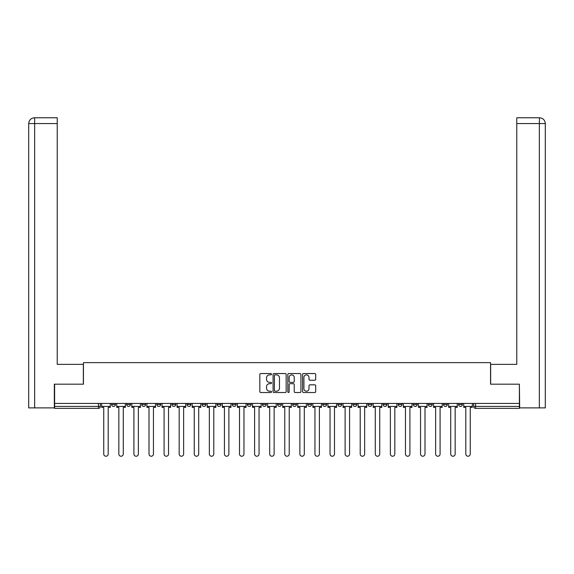 <?xml version="1.0" encoding="UTF-8"?>
<svg xmlns="http://www.w3.org/2000/svg" width="574" height="574" viewBox="0 0 574 574"><rect width="100%" height="100%" fill="white"/><g stroke="black" fill="none" stroke-linecap="round" stroke-linejoin="round"><path stroke-width="0.86" d="M271.531 374.198A0.667 0.667 0 0 0 270.863 373.538L260.775 373.538A0.947 0.947 0 0 0 259.828 374.485L259.828 391.568A0.947 0.947 0 0 0 260.775 392.523L270.863 392.523A0.667 0.667 0 0 0 271.531 391.855A0.667 0.667 0 0 0 270.863 391.195L269.558 391.195A3.035 3.035 0 0 1 266.523 388.153L266.523 386.733A3.035 3.035 0 0 1 269.558 383.69L270.863 383.69A0.667 0.667 0 0 0 271.531 383.03A0.667 0.667 0 0 0 270.863 382.363L269.558 382.363A3.035 3.035 0 0 1 266.523 379.328L266.523 377.9A3.035 3.035 0 0 1 269.558 374.865L270.863 374.865A0.667 0.667 0 0 0 271.531 374.198M413.294 404.498L413.294 403.436L413.294 404.498A1.937 1.937 0 0 0 415.232 406.428A1.937 1.937 0 0 1 413.294 404.498L417.169 404.498A1.937 1.937 0 0 1 415.232 406.428A1.937 1.937 0 0 0 417.169 404.498L417.169 403.436L417.169 404.498M277.522 403.436L277.522 404.498L281.389 404.498A1.937 1.937 0 0 1 279.459 406.428A1.937 1.937 0 0 1 277.522 404.498L277.522 403.436M232.262 403.436L232.262 404.498L236.136 404.498A1.937 1.937 0 0 1 234.199 406.428A1.937 1.937 0 0 1 232.262 404.498L232.262 403.436M202.091 403.436L202.091 404.498L205.958 404.498A1.937 1.937 0 0 1 204.028 406.428A1.937 1.937 0 0 1 202.091 404.498L202.091 403.436M187.009 403.436L187.009 404.498L190.877 404.498A1.937 1.937 0 0 1 188.939 406.428A1.937 1.937 0 0 1 187.009 404.498L187.009 403.436M156.831 403.436L156.831 404.498L160.706 404.498A1.937 1.937 0 0 1 158.768 406.428A1.937 1.937 0 0 1 156.831 404.498L156.831 403.436M314.739 380.225A0.947 0.947 0 0 0 315.693 379.278L315.693 374.485A0.947 0.947 0 0 0 314.739 373.538L303.538 373.538A0.947 0.947 0 0 0 302.591 374.485L302.591 391.568A0.947 0.947 0 0 0 303.538 392.523L314.739 392.523A0.947 0.947 0 0 0 315.693 391.568L315.693 385.778A0.947 0.947 0 0 0 314.739 384.831L309.946 384.831A0.947 0.947 0 0 0 308.999 385.778L308.999 388.655A2.54 2.54 0 0 1 306.459 391.195A2.54 2.54 0 0 1 303.919 388.655L303.919 377.405A2.54 2.54 0 0 1 306.459 374.865A2.54 2.54 0 0 1 308.999 377.405L308.999 379.278A0.947 0.947 0 0 0 309.946 380.225L314.739 380.225M34.648 407.884L28.7 407.884L28.7 123.568C29.044 120.045 30.982 118.108 34.497 117.763L57.228 117.763L57.228 123.568L34.648 123.568L34.648 407.884L54.329 407.884L54.329 384.185L83.438 384.185L83.438 362.625L490.562 362.625L490.562 384.185L519.384 384.185L519.384 403.436L54.616 403.436L54.616 406.428L100.357 406.428L100.357 403.436L100.357 406.428A1.937 1.937 0 0 1 98.427 408.365L54.616 408.365L54.616 406.428M54.616 384.185L54.616 403.436M286.168 374.485A0.947 0.947 0 0 0 285.221 373.538L274.02 373.538A0.947 0.947 0 0 0 273.073 374.485L273.073 391.568A0.947 0.947 0 0 0 274.02 392.523L285.221 392.523A0.947 0.947 0 0 0 286.168 391.568L286.168 374.485M288.779 373.538L299.98 373.538A0.947 0.947 0 0 1 300.927 374.485L300.927 391.568A0.947 0.947 0 0 1 299.98 392.523L295.187 392.523A0.947 0.947 0 0 1 294.24 391.568L294.24 384.645A0.947 0.947 0 0 0 293.285 383.69L290.107 383.69A0.947 0.947 0 0 0 289.16 384.645L289.16 391.855A0.667 0.667 0 0 1 288.492 392.523A0.667 0.667 0 0 1 287.832 391.855L287.832 374.485A0.947 0.947 0 0 1 288.779 373.538M473.643 403.436L473.643 406.428L519.384 406.428L519.384 408.365L475.573 408.365A1.937 1.937 0 0 1 473.643 406.428M519.384 403.436L519.384 406.428M458.554 403.436L458.554 404.498L462.422 404.498L462.422 403.436L462.422 404.498A1.937 1.937 0 0 1 460.491 406.428A1.937 1.937 0 0 1 458.554 404.498A1.937 1.937 0 0 0 460.491 406.428M447.34 403.436L447.34 404.498A1.937 1.937 0 0 1 445.402 406.428A1.937 1.937 0 0 1 443.472 404.498L447.34 404.498M443.472 403.436L443.472 404.498M428.383 403.436L428.383 404.498L432.251 404.498L432.251 403.436L432.251 404.498A1.937 1.937 0 0 1 430.321 406.428A1.937 1.937 0 0 1 428.383 404.498A1.937 1.937 0 0 0 430.321 406.428M398.213 403.436L398.213 404.498L402.08 404.498L402.08 403.436L402.08 404.498A1.937 1.937 0 0 1 400.143 406.428A1.937 1.937 0 0 1 398.213 404.498A1.937 1.937 0 0 0 400.143 406.428M386.991 404.498L386.991 403.436L386.991 404.498A1.937 1.937 0 0 1 385.061 406.428A1.937 1.937 0 0 1 383.123 404.498L386.991 404.498A1.937 1.937 0 0 1 385.061 406.428M383.123 403.436L383.123 404.498M371.909 403.436L371.909 404.498A1.937 1.937 0 0 1 369.972 406.428A1.937 1.937 0 0 1 368.042 404.498L371.909 404.498A1.937 1.937 0 0 1 369.972 406.428M368.042 403.436L368.042 404.498M356.82 403.436L356.82 404.498A1.937 1.937 0 0 1 354.89 406.428A1.937 1.937 0 0 1 352.953 404.498L356.82 404.498M352.953 403.436L352.953 404.498M341.738 403.436L341.738 404.498A1.937 1.937 0 0 1 339.801 406.428A1.937 1.937 0 0 1 337.864 404.498L341.738 404.498M337.864 403.436L337.864 404.498M326.649 403.436L326.649 404.498A1.937 1.937 0 0 1 324.712 406.428A1.937 1.937 0 0 1 322.782 404.498L326.649 404.498M322.782 403.436L322.782 404.498M311.56 403.436L311.56 404.498A1.937 1.937 0 0 1 309.63 406.428A1.937 1.937 0 0 1 307.693 404.498A1.937 1.937 0 0 0 309.63 406.428M307.693 403.436L307.693 404.498L311.56 404.498M296.478 403.436L296.478 404.498A1.937 1.937 0 0 1 294.541 406.428A1.937 1.937 0 0 1 292.611 404.498A1.937 1.937 0 0 0 294.541 406.428M292.611 403.436L292.611 404.498L296.478 404.498M281.389 403.436L281.389 404.498A1.937 1.937 0 0 1 279.459 406.428M266.307 403.436L266.307 404.498A1.937 1.937 0 0 1 264.37 406.428A1.937 1.937 0 0 1 262.44 404.498L266.307 404.498M262.44 403.436L262.44 404.498M251.218 403.436L251.218 404.498A1.937 1.937 0 0 1 249.288 406.428A1.937 1.937 0 0 1 247.351 404.498L251.218 404.498L251.218 403.436M247.351 403.436L247.351 404.498M236.136 403.436L236.136 404.498M221.047 403.436L221.047 404.498A1.937 1.937 0 0 1 219.11 406.428A1.937 1.937 0 0 1 217.18 404.498L221.047 404.498L221.047 403.436M217.18 403.436L217.18 404.498M205.958 403.436L205.958 404.498L205.958 403.436M190.877 404.498L190.877 403.436L190.877 404.498A1.937 1.937 0 0 1 188.939 406.428M175.787 403.436L175.787 404.498A1.937 1.937 0 0 1 173.857 406.428A1.937 1.937 0 0 1 171.92 404.498A1.937 1.937 0 0 0 173.857 406.428A1.937 1.937 0 0 0 175.787 404.498L175.787 403.436M171.92 403.436L171.92 404.498L175.787 404.498M160.706 403.436L160.706 404.498M145.617 403.436L145.617 404.498A1.937 1.937 0 0 1 143.679 406.428A1.937 1.937 0 0 1 141.749 404.498A1.937 1.937 0 0 0 143.679 406.428A1.937 1.937 0 0 0 145.617 404.498L141.749 404.498L141.749 403.436M126.66 403.436L126.66 404.498L130.528 404.498L130.528 403.436L130.528 404.498A1.937 1.937 0 0 1 128.598 406.428A1.937 1.937 0 0 1 126.66 404.498A1.937 1.937 0 0 0 128.598 406.428M111.578 403.436L111.578 404.498L115.446 404.498L115.446 403.436L115.446 404.498A1.937 1.937 0 0 1 113.508 406.428A1.937 1.937 0 0 1 111.578 404.498A1.937 1.937 0 0 0 113.508 406.428M98.427 403.436L98.427 408.365A1.937 1.937 0 0 0 100.357 406.428M275.061 374.865A0.667 0.667 0 0 0 274.401 375.532L274.401 390.528A0.667 0.667 0 0 0 275.061 391.195L276.438 391.195A3.035 3.035 0 0 0 279.481 388.153L279.481 377.9A3.035 3.035 0 0 0 276.438 374.865L275.061 374.865M294.24 377.455A2.54 2.54 0 0 0 291.7 374.915A2.54 2.54 0 0 0 289.16 377.455L289.16 381.416A0.947 0.947 0 0 0 290.107 382.363L293.285 382.363A0.947 0.947 0 0 0 294.24 381.416L294.24 377.455M101.663 406.428L101.663 407.397L103.743 407.397L103.743 454.012A2.224 2.224 0 0 0 105.968 456.237A2.224 2.224 0 0 0 108.192 454.012L108.192 407.397L110.273 407.397L110.273 406.428L101.663 406.428L101.663 403.436M110.273 406.428L110.273 403.436M83.338 384.185L83.338 364.361L57.228 364.361L57.228 123.568M34.505 117.763C30.974 118.115 29.037 120.045 28.7 123.568L28.7 349.86L28.7 123.568L34.648 123.568L34.648 117.763L57.228 117.763M490.662 384.185L490.662 364.361L516.772 364.361L516.772 117.763L539.488 117.763L539.352 123.568L516.772 123.568M545.3 349.86L545.3 123.568L545.3 407.884L519.671 407.884L519.384 384.185M539.352 407.884L539.352 123.568L545.3 123.568C544.956 120.045 543.018 118.108 539.503 117.763M116.752 406.428L116.752 407.397L118.832 407.397L118.832 454.012A2.224 2.224 0 0 0 121.057 456.237A2.224 2.224 0 0 0 123.281 454.012L123.281 407.397L125.354 407.397L125.354 406.428L116.752 406.428L116.752 403.436M125.354 406.428L125.354 403.436M131.833 406.428L131.833 407.397L133.914 407.397L133.914 454.012A2.224 2.224 0 0 0 136.138 456.237A2.224 2.224 0 0 0 138.363 454.012L138.363 407.397L140.443 407.397L140.443 406.428L131.833 406.428L131.833 403.436M140.443 406.428L140.443 403.436M146.922 406.428L146.922 407.397L149.003 407.397L149.003 454.012A2.224 2.224 0 0 0 151.227 456.237A2.224 2.224 0 0 0 153.452 454.012L153.452 407.397L155.532 407.397L155.532 406.428L146.922 406.428L146.922 403.436M155.532 406.428L155.532 403.436M162.012 406.428L162.012 407.397L164.085 407.397L164.085 454.012A2.224 2.224 0 0 0 166.309 456.237A2.224 2.224 0 0 0 168.534 454.012L168.534 407.397L170.614 407.397L170.614 406.428L162.012 406.428L162.012 403.436M170.614 406.428L170.614 403.436M177.093 406.428L177.093 407.397L179.174 407.397L179.174 454.012A2.224 2.224 0 0 0 181.398 456.237A2.224 2.224 0 0 0 183.623 454.012L183.623 407.397L185.703 407.397L185.703 406.428L177.093 406.428L177.093 403.436M185.703 406.428L185.703 403.436M192.182 406.428L192.182 407.397L194.263 407.397L194.263 454.012A2.224 2.224 0 0 0 196.487 456.237A2.224 2.224 0 0 0 198.704 454.012L198.704 407.397L200.785 407.397L200.785 406.428L192.182 406.428L192.182 403.436M200.785 406.428L200.785 403.436M207.264 406.428L207.264 407.397L209.345 407.397L209.345 454.012A2.224 2.224 0 0 0 211.569 456.237A2.224 2.224 0 0 0 213.793 454.012L213.793 407.397L215.874 407.397L215.874 406.428L207.264 406.428L207.264 403.436M215.874 406.428L215.874 403.436M222.353 406.428L222.353 407.397L224.434 407.397L224.434 454.012A2.224 2.224 0 0 0 226.658 456.237A2.224 2.224 0 0 0 228.883 454.012L228.883 407.397L230.956 407.397L230.956 406.428L222.353 406.428L222.353 403.436M230.956 406.428L230.956 403.436M237.435 406.428L237.435 407.397L239.516 407.397L239.516 454.012A2.224 2.224 0 0 0 241.74 456.237A2.224 2.224 0 0 0 243.964 454.012L243.964 407.397L246.045 407.397L246.045 406.428L237.435 406.428L237.435 403.436M246.045 406.428L246.045 403.436M252.524 406.428L252.524 407.397L254.605 407.397L254.605 454.012A2.224 2.224 0 0 0 256.829 456.237A2.224 2.224 0 0 0 259.053 454.012L259.053 407.397L261.134 407.397L261.134 406.428L252.524 406.428L252.524 403.436M261.134 406.428L261.134 403.436M267.613 406.428L267.613 407.397L269.687 407.397L269.687 454.012A2.224 2.224 0 0 0 271.911 456.237A2.224 2.224 0 0 0 274.135 454.012L274.135 407.397L276.216 407.397L276.216 406.428L267.613 406.428L267.613 403.436M276.216 406.428L276.216 403.436M282.695 406.428L282.695 407.397L284.776 407.397L284.776 454.012A2.224 2.224 0 0 0 287 456.237A2.224 2.224 0 0 0 289.224 454.012L289.224 407.397L291.305 407.397L291.305 406.428L282.695 406.428L282.695 403.436M291.305 406.428L291.305 403.436M297.784 406.428L297.784 407.397L299.865 407.397L299.865 454.012A2.224 2.224 0 0 0 302.089 456.237A2.224 2.224 0 0 0 304.313 454.012L304.313 407.397L306.387 407.397L306.387 406.428L297.784 406.428L297.784 403.436M306.387 406.428L306.387 403.436M312.866 406.428L312.866 407.397L314.947 407.397L314.947 454.012A2.224 2.224 0 0 0 317.171 456.237A2.224 2.224 0 0 0 319.395 454.012L319.395 407.397L321.476 407.397L321.476 406.428L312.866 406.428L312.866 403.436M321.476 406.428L321.476 403.436M327.955 406.428L327.955 407.397L330.036 407.397L330.036 454.012A2.224 2.224 0 0 0 332.26 456.237A2.224 2.224 0 0 0 334.484 454.012L334.484 407.397L336.565 407.397L336.565 406.428L327.955 406.428L327.955 403.436M336.565 406.428L336.565 403.436M343.044 406.428L343.044 407.397L345.118 407.397L345.118 454.012A2.224 2.224 0 0 0 347.342 456.237A2.224 2.224 0 0 0 349.566 454.012L349.566 407.397L351.647 407.397L351.647 406.428L343.044 406.428L343.044 403.436M351.647 406.428L351.647 403.436M358.126 406.428L358.126 407.397L360.207 407.397L360.207 454.012A2.224 2.224 0 0 0 362.431 456.237A2.224 2.224 0 0 0 364.655 454.012L364.655 407.397L366.736 407.397L366.736 406.428L358.126 406.428L358.126 403.436M366.736 406.428L366.736 403.436M373.215 406.428L373.215 407.397L375.296 407.397L375.296 454.012A2.224 2.224 0 0 0 377.513 456.237A2.224 2.224 0 0 0 379.737 454.012L379.737 407.397L381.818 407.397L381.818 406.428L373.215 406.428L373.215 403.436M381.818 406.428L381.818 403.436M388.297 406.428L388.297 407.397L390.377 407.397L390.377 454.012A2.224 2.224 0 0 0 392.602 456.237A2.224 2.224 0 0 0 394.826 454.012L394.826 407.397L396.907 407.397L396.907 406.428L388.297 406.428L388.297 403.436M396.907 406.428L396.907 403.436M403.386 406.428L403.386 407.397L405.466 407.397L405.466 454.012A2.224 2.224 0 0 0 407.691 456.237A2.224 2.224 0 0 0 409.915 454.012L409.915 407.397L411.989 407.397L411.989 406.428L403.386 406.428L403.386 403.436M411.989 406.428L411.989 403.436M418.468 406.428L418.468 407.397L420.548 407.397L420.548 454.012A2.224 2.224 0 0 0 422.773 456.237A2.224 2.224 0 0 0 424.997 454.012L424.997 407.397L427.078 407.397L427.078 406.428L418.468 406.428L418.468 403.436M427.078 406.428L427.078 403.436M433.557 406.428L433.557 407.397L435.637 407.397L435.637 454.012A2.224 2.224 0 0 0 437.862 456.237A2.224 2.224 0 0 0 440.086 454.012L440.086 407.397L442.167 407.397L442.167 406.428L433.557 406.428L433.557 403.436M442.167 406.428L442.167 403.436M448.646 406.428L448.646 407.397L450.719 407.397L450.719 454.012A2.224 2.224 0 0 0 452.943 456.237A2.224 2.224 0 0 0 455.168 454.012L455.168 407.397L457.248 407.397L457.248 406.428L448.646 406.428L448.646 403.436M457.248 406.428L457.248 403.436M463.727 406.428L463.727 407.397L465.808 407.397L465.808 454.012A2.224 2.224 0 0 0 468.032 456.237A2.224 2.224 0 0 0 470.257 454.012L470.257 407.397L472.337 407.397L472.337 406.428L463.727 406.428L463.727 403.436M472.337 406.428L472.337 403.436M475.573 403.436L475.573 408.365M28.7 123.568L28.7 349.86"/></g></svg>
